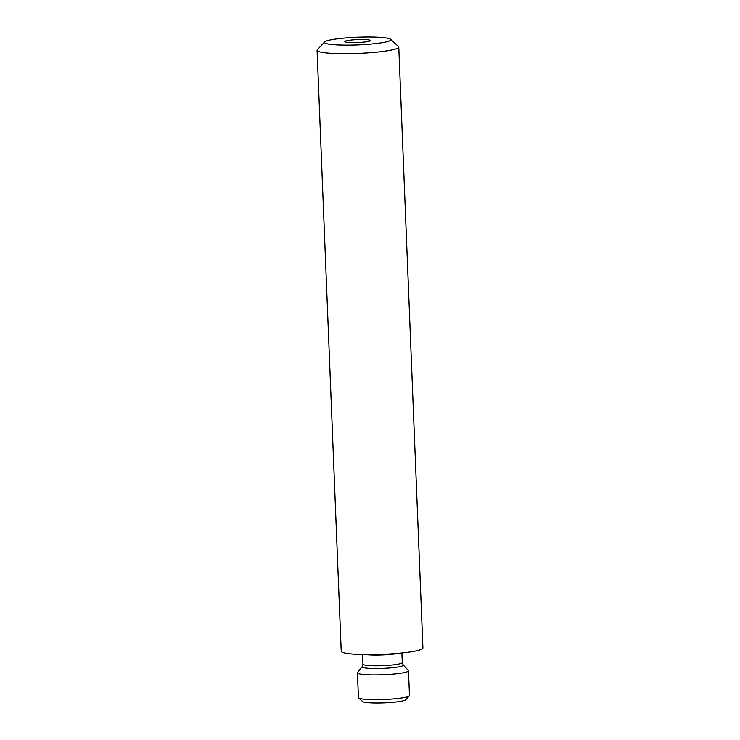 <?xml version="1.0" encoding="UTF-8"?>
<svg xmlns="http://www.w3.org/2000/svg" width="740" height="740" viewBox="0 0 740 740"><rect width="100%" height="100%" fill="white"/><g stroke="black" fill="none" stroke-linecap="round" stroke-linejoin="round"><path stroke-width="1.11" d="M390.572 39.276L398.481 46.481A40.876 4.736 177.7 0 1 398.777 47.018A40.876 4.736 177.7 0 1 341.39 53.641A40.876 4.736 177.7 0 1 317.081 50.302A40.876 4.736 177.7 0 1 317.34 49.737L324.647 41.93A33.217 3.848 177.7 0 1 371.064 37A33.217 3.848 177.7 0 1 390.572 39.276A33.217 3.848 177.7 0 1 377.382 43.364A33.217 3.848 177.7 0 1 344.183 45.103A33.217 3.848 177.7 0 1 324.647 41.93M398.777 47.018L422.919 648A40.876 4.736 177.7 0 1 365.523 654.623A40.876 4.736 177.7 0 1 341.223 651.274L317.081 50.302M362.794 39.498A12.774 1.48 177.7 0 1 370.389 40.543A12.774 1.48 177.7 0 1 352.453 42.606A12.774 1.48 177.7 0 1 344.858 41.56A12.774 1.48 177.7 0 1 362.794 39.498M357.429 672.827L358.428 697.57A25.549 2.96 -2.3 0 0 358.613 697.913L362.563 701.511A21.719 2.516 -2.3 0 0 375.319 703A21.719 2.516 -2.3 0 0 405.668 699.781L409.322 695.877A25.549 2.96 -2.3 0 0 409.479 695.526L408.489 670.773A25.549 2.96 177.7 0 1 372.618 674.917A25.549 2.96 177.7 0 1 359.15 673.816A25.549 2.96 177.7 0 1 357.429 672.827A25.549 2.96 177.7 0 1 357.54 672.53L362.202 666.574A20.628 2.387 -2.3 0 0 363.507 667.61A20.628 2.387 -2.3 0 0 387.547 668.118A20.628 2.387 -2.3 0 0 403.226 664.927L402.282 662.587L401.894 652.995M358.613 697.913A25.549 2.96 -2.3 0 0 373.617 699.661A25.549 2.96 -2.3 0 0 409.322 695.877M403.226 664.927L408.351 670.495A25.549 2.96 177.7 0 1 408.489 670.773M366.124 654.632A19.675 2.276 -2.3 0 0 398.361 653.337M362.202 666.574L362.961 664.159A19.675 2.276 -2.3 0 0 364.293 664.927A19.675 2.276 -2.3 0 0 386.28 665.473A19.675 2.276 -2.3 0 0 402.282 662.587M362.961 664.159L362.582 654.567"/></g></svg>
